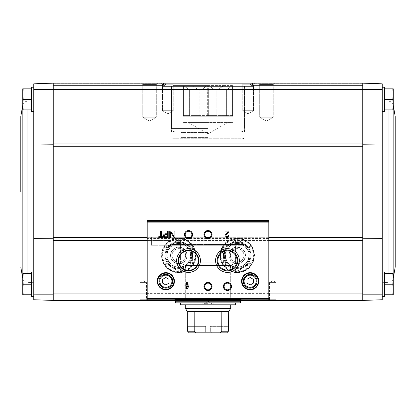 <?xml version="1.0" encoding="UTF-8"?>
<svg xmlns="http://www.w3.org/2000/svg" width="416" height="416" viewBox="0 0 416 416"><rect width="100%" height="100%" fill="white"/><g stroke="black" fill="none" stroke-linecap="round" stroke-linejoin="round"><path stroke-width="0.31" stroke-dasharray="2.08 1.56" d="M33.774 99.362L33.774 87.199L33.774 99.362M53.227 144.789L53.227 143.031L53.227 146.255L53.227 144.789L33.774 144.976L33.774 83.824L53.227 83.148L53.227 89.404L33.774 89.419M382.226 294.154L362.773 294.164L362.773 300.425L382.226 299.744L382.226 144.976L362.773 144.789L362.773 143.031L362.773 146.255L362.773 143.031L53.227 143.031L53.227 300.425L53.227 293.94L362.773 293.94L362.773 238.779L362.773 240.536L245.882 240.536C240.11 237.266 234.312 237.266 228.493 240.536A17.243 17.243 0 0 0 223.995 266.531A17.243 17.243 0 0 0 250.38 266.531A17.243 17.243 0 0 0 245.882 240.536M362.773 294.164L362.773 300.425L53.227 300.425L33.774 299.744L33.774 238.592L53.227 238.779M33.774 296.369L33.774 272.048L31.34 272.048L31.34 296.369L31.34 272.048L31.34 296.369L33.774 296.369L33.774 272.048L33.774 296.369L33.774 294.154L53.227 294.164M53.227 143.031L53.227 89.404M382.226 284.211L382.226 272.048L382.226 284.211M362.773 144.789L362.773 146.255L53.227 146.255M362.773 238.779L362.773 237.312L362.773 238.779L382.226 238.592M362.773 89.404L362.773 83.148L362.773 85.576L362.773 83.148L362.773 83.793L362.773 83.148L382.226 83.824L382.226 144.976L382.226 89.419L362.773 89.632L362.773 83.148L166.02 83.148L249.98 83.148L250.364 83.793L249.98 83.148L362.773 83.148L53.227 83.148L53.227 89.632L362.773 89.632L362.773 143.031M392.818 294.752L384.904 294.752L392.818 294.752L384.904 294.752L384.904 273.671L384.904 293.722L384.904 273.671L392.818 273.671L393.255 278.938L392.818 284.211L393.255 289.479L392.818 294.752L393.255 294.752L392.818 294.752L393.255 294.752L393.255 289.479L393.255 294.752L393.255 289.479L392.818 294.752L393.255 289.479L392.818 284.211L393.255 289.479L393.255 278.938L393.255 289.479L393.255 278.938L392.818 273.671L393.255 273.671L392.818 273.671L393.255 278.938L392.818 284.211L393.255 273.671L393.255 278.938L393.255 273.671L384.904 273.671L392.818 273.671M392.818 109.902L384.904 109.902L392.818 109.902L384.904 109.902L384.904 88.821L384.904 108.872L384.904 88.821L392.818 88.821L393.255 94.089L392.818 99.362L393.255 104.629L392.818 109.902L393.255 109.902L392.818 109.902L393.255 104.629L393.255 109.902L392.818 99.362L393.255 94.089L393.255 104.629L392.818 109.902L393.255 109.902L393.255 94.089L392.818 99.362L393.255 104.629L393.255 94.089L392.818 88.821L393.255 94.089L393.255 88.821L392.818 88.821L393.255 88.821L393.255 94.089L393.255 88.821L384.904 88.821L392.818 88.821M33.774 144.976L33.774 272.048M268.804 300.092L268.804 241.826L147.196 241.826L147.196 220.584M268.804 293.613L147.196 293.613L147.196 241.826M170.118 240.536A17.243 17.243 0 0 0 165.62 266.531A17.243 17.243 0 0 0 192.005 266.531A17.243 17.243 0 0 0 187.507 240.536C181.735 237.266 175.937 237.266 170.118 240.536L53.227 240.536M174.762 300.425L241.238 300.425L174.762 300.425L174.762 299.614L241.238 299.614L174.762 299.614M268.804 300.425L276.91 300.425L268.804 300.425L276.91 300.425L268.804 300.425L269.506 299.723L276.208 299.723L269.506 299.723L269.506 282.589L276.208 282.589L269.506 282.589L276.208 282.589L269.506 282.589L269.506 299.723L276.208 299.723L269.506 299.723L268.804 300.425M139.09 300.425L147.196 300.425L139.09 300.425L147.196 300.425L139.09 300.425L139.792 299.723L146.494 299.723L139.792 299.723L139.792 282.589L146.494 282.589L139.792 282.589L146.494 282.589L139.792 282.589L139.792 299.723L146.494 299.723L139.792 299.723L139.09 300.425M258.367 83.148L274.581 83.148L258.367 83.148L274.581 83.148L258.367 83.148L259.683 84.464L273.265 84.464L259.683 84.464L273.265 84.464L259.683 84.464L258.367 83.148M241.644 83.148L254.618 83.148L241.644 83.148L254.618 83.148L241.644 83.148L242.741 84.245L253.521 84.245L242.741 84.245L253.521 84.245L242.741 84.245L241.644 83.148M141.419 83.148L157.633 83.148L141.419 83.148L157.633 83.148L141.419 83.148L142.735 84.464L156.317 84.464L142.735 84.464L156.317 84.464L142.735 84.464L141.419 83.148M161.382 83.148L174.356 83.148L161.382 83.148L174.356 83.148L161.382 83.148L162.479 84.245L173.259 84.245L162.479 84.245L173.259 84.245L162.479 84.245L161.382 83.148M166.02 83.148L53.227 83.148L166.02 83.148L165.636 83.793L166.02 83.148M382.226 99.362L382.226 87.199L382.226 99.362M362.773 83.148L251.545 83.148L251.28 83.793L251.545 83.148L362.773 83.148L251.701 83.148L251.914 83.793L251.701 83.148L362.773 83.148L252.455 83.148L252.356 83.793L252.455 83.148L362.773 83.148L252.507 83.148L252.564 83.793L252.507 83.148L362.773 83.148M362.773 146.255L362.773 240.536M165.396 85.093L165.636 83.793L165.396 85.093L53.227 85.093L164.913 85.093L164.455 83.148L164.913 85.093L53.227 85.093L163.961 85.093L164.299 83.148L163.961 85.093L53.227 85.093L163.727 85.093L163.545 83.148L163.727 85.093L53.227 85.093L163.415 85.093L163.493 83.148L163.415 85.093L53.227 85.093L165.396 85.093M250.604 85.093L251.087 85.093L251.28 83.793L251.087 85.093L250.604 85.093L251.087 85.093L250.604 85.093L250.364 83.793L250.604 85.093L362.773 85.093L362.773 83.793L362.773 85.093L251.087 85.093L362.773 85.093L252.273 85.093L252.356 83.793L252.039 85.093L362.773 85.093L252.039 85.093L251.914 83.793L252.039 85.093L362.773 85.093L252.585 85.093L252.564 83.793L252.585 85.093L362.773 85.093L250.604 85.093M268.804 220.584L268.804 238.524L147.196 238.524M185.193 234.593C184.735 238.789 192.244 238.888 191.896 234.65C192.4 230.386 184.787 230.277 185.193 234.593M204.646 234.593C204.194 238.789 211.702 238.888 211.349 234.65C211.858 230.386 204.246 230.277 204.646 234.593M268.804 241.826L268.804 238.524M147.196 300.092L147.196 293.613M178.162 260.536A10.379 10.379 0 0 0 193.731 269.521A10.379 10.379 0 0 0 193.731 251.55A10.379 10.379 0 0 0 178.162 260.536A10.379 10.379 0 0 0 193.731 269.521A10.379 10.379 0 0 0 193.731 251.55A10.379 10.379 0 0 0 178.162 260.536M204.646 286.478A3.354 3.354 0 0 0 209.674 289.38A3.354 3.354 0 0 0 209.674 283.577A3.354 3.354 0 0 0 204.646 286.478M224.104 286.478A3.354 3.354 0 0 0 229.133 289.38A3.354 3.354 0 0 0 229.133 283.577A3.354 3.354 0 0 0 224.104 286.478M243.266 281.242A6.89 6.89 0 0 0 253.604 287.212A6.89 6.89 0 0 0 253.604 275.272A6.89 6.89 0 0 0 243.266 281.242M242.05 281.242A8.107 8.107 0 0 0 254.212 288.262A8.107 8.107 0 0 0 254.212 274.222A8.107 8.107 0 0 0 242.05 281.242M158.948 281.242A6.89 6.89 0 0 0 169.286 287.212A6.89 6.89 0 0 0 169.286 275.272A6.89 6.89 0 0 0 158.948 281.242M157.732 281.242A8.107 8.107 0 0 0 169.894 288.262A8.107 8.107 0 0 0 169.894 274.222A8.107 8.107 0 0 0 157.732 281.242M225.576 234.203A1.945 1.945 0 0 0 226.148 237.401A1.945 1.945 0 0 0 228.862 235.612L227.952 235.612A1.04 1.04 0 0 1 226.507 236.569A1.04 1.04 0 0 1 226.2 234.863L228.862 232.326L228.862 231.072L224.973 231.072L224.973 231.982L227.911 231.982L225.576 234.203M188.864 285.834L188.864 284.924L187.377 284.924L187.377 282.589L186.467 282.589L186.467 284.924L184.974 284.924L184.974 285.834L186.467 285.834L186.467 289.073L187.377 289.073L188.864 285.834M187.377 287.102L187.959 285.834L187.377 285.834L187.377 287.102M174.08 237.562L174.923 237.562L174.923 231.072L174.08 231.072L174.08 236.304L170.576 231.072L169.733 231.072L169.733 237.562L170.576 237.562L170.576 232.331L174.08 237.562M165.37 237.562L168.194 237.562L168.194 231.072L167.383 231.072L167.383 233.797L165.37 233.797A1.882 1.882 0 0 0 163.488 235.68A1.882 1.882 0 0 0 165.37 237.562M167.383 236.782L167.383 234.577L165.37 234.577A1.102 1.102 0 0 0 164.268 235.68A1.102 1.102 0 0 0 165.37 236.782L167.383 236.782M163.181 237.562L163.181 236.652L161.429 236.652L161.429 231.072L160.524 231.072L160.524 236.652L158.772 236.652L158.772 237.562L163.181 237.562M169.083 283.114L169.083 279.37L165.844 277.498L162.599 279.37L162.599 283.114L165.844 284.986L169.083 283.114M253.401 283.114L253.401 279.37L250.156 277.498L246.917 279.37L246.917 283.114L250.156 284.986L253.401 283.114M161.788 255.429A17.025 17.025 0 0 0 187.325 270.171A17.025 17.025 0 0 0 187.325 240.682A17.025 17.025 0 0 0 161.788 255.429A17.025 17.025 0 0 0 187.325 270.171A17.025 17.025 0 0 0 187.325 240.682A17.025 17.025 0 0 0 161.788 255.429A17.025 17.025 0 0 0 187.325 270.171A17.025 17.025 0 0 0 187.325 240.682A17.025 17.025 0 0 0 161.788 255.429M166.816 255.429A11.996 11.996 0 0 0 184.813 265.819A11.996 11.996 0 0 0 184.813 245.034A11.996 11.996 0 0 0 166.816 255.429A11.996 11.996 0 0 0 184.813 265.819A11.996 11.996 0 0 0 184.813 245.034A11.996 11.996 0 0 0 166.816 255.429A11.996 11.996 0 0 0 184.813 265.819A11.996 11.996 0 0 0 184.813 245.034A11.996 11.996 0 0 0 166.816 255.429M170.565 255.429A8.252 8.252 0 0 0 182.936 262.574A8.252 8.252 0 0 0 182.936 248.284A8.252 8.252 0 0 0 170.565 255.429M172.021 255.429A6.791 6.791 0 0 0 182.208 261.31A6.791 6.791 0 0 0 182.208 249.548A6.791 6.791 0 0 0 172.021 255.429A6.791 6.791 0 0 0 182.208 261.31A6.791 6.791 0 0 0 182.208 249.548A6.791 6.791 0 0 0 172.021 255.429A6.791 6.791 0 0 0 182.208 261.31A6.791 6.791 0 0 0 182.208 249.548A6.791 6.791 0 0 0 172.021 255.429A6.791 6.791 0 0 0 182.208 261.31A6.791 6.791 0 0 0 182.208 249.548A6.791 6.791 0 0 0 172.021 255.429M220.163 255.429A17.025 17.025 0 0 0 245.7 270.171A17.025 17.025 0 0 0 245.7 240.682A17.025 17.025 0 0 0 220.163 255.429A17.025 17.025 0 0 0 245.7 270.171A17.025 17.025 0 0 0 245.7 240.682A17.025 17.025 0 0 0 220.163 255.429A17.025 17.025 0 0 0 245.7 270.171A17.025 17.025 0 0 0 245.7 240.682A17.025 17.025 0 0 0 220.163 255.429M225.186 255.429A11.996 11.996 0 0 0 243.188 265.819A11.996 11.996 0 0 0 243.188 245.034A11.996 11.996 0 0 0 225.186 255.429A11.996 11.996 0 0 0 243.188 265.819A11.996 11.996 0 0 0 243.188 245.034A11.996 11.996 0 0 0 225.186 255.429A11.996 11.996 0 0 0 243.188 265.819A11.996 11.996 0 0 0 243.188 245.034A11.996 11.996 0 0 0 225.186 255.429M228.935 255.429A8.252 8.252 0 0 0 241.311 262.574A8.252 8.252 0 0 0 241.311 248.284A8.252 8.252 0 0 0 228.935 255.429A8.268 8.268 0 0 1 241.322 248.269A8.268 8.268 0 0 1 241.322 262.59A8.268 8.268 0 0 1 228.92 255.429A8.268 8.268 0 0 1 241.322 248.269A8.268 8.268 0 0 1 241.322 262.59A8.268 8.268 0 0 1 228.92 255.429M230.396 255.429A6.791 6.791 0 0 0 240.583 261.31A6.791 6.791 0 0 0 240.583 249.548A6.791 6.791 0 0 0 230.396 255.429A6.791 6.791 0 0 0 240.583 261.31A6.791 6.791 0 0 0 240.583 249.548A6.791 6.791 0 0 0 230.396 255.429A6.791 6.791 0 0 0 240.583 261.31A6.791 6.791 0 0 0 240.583 249.548A6.791 6.791 0 0 0 230.396 255.429A6.791 6.791 0 0 0 240.583 261.31A6.791 6.791 0 0 0 240.583 249.548A6.791 6.791 0 0 0 230.396 255.429M272.86 280.654L276.208 282.589L272.86 280.654L269.506 282.589L272.86 280.654M143.14 280.654L146.494 282.589L143.14 280.654L139.792 282.589L143.14 280.654M162.479 110.713L173.259 110.713L162.479 110.713L162.479 84.245L162.479 110.713L173.259 110.713L162.479 110.713L167.872 113.823L162.479 110.713M242.741 110.713L253.521 110.713L242.741 110.713L242.741 84.245L242.741 110.713L253.521 110.713L242.741 110.713L248.128 113.823L242.741 110.713M142.735 117.198L156.317 117.198L142.735 117.198L142.735 84.464L142.735 117.198L156.317 117.198L142.735 117.198L149.526 121.118L142.735 117.198M259.683 117.198L273.265 117.198L259.683 117.198L259.683 84.464L259.683 117.198L273.265 117.198L259.683 117.198L266.474 121.118L259.683 117.198M163.41 86.388L252.59 86.388L163.41 86.388L163.41 85.576L53.227 85.576L165.147 85.576L53.227 85.576M185.297 299.614L230.703 299.614L185.297 299.614L185.297 265.564L230.703 265.564L185.297 265.564L180.435 262.756L235.565 262.756L180.435 262.756L180.435 245.294L235.565 245.294L180.435 245.294L235.565 245.294L180.435 245.294L180.435 262.756L235.565 262.756L180.435 262.756L185.297 265.564L230.703 265.564L185.297 265.564L185.297 299.614L230.703 299.614L175.573 299.614L240.427 299.614L185.297 299.614M212.056 244.483L212.056 237.188L212.056 245.294L151.247 245.294L243.266 245.294L244.078 244.483L172.151 244.483L244.078 244.483L212.056 244.483L212.056 245.294L172.968 245.294L172.151 244.483L171.922 131.789L244.078 131.789L171.922 131.789M172.151 237.188L151.393 237.188L151.393 245.294L172.968 245.294L151.393 245.294L151.247 237.188L212.056 237.188L151.393 237.188L172.151 237.188L172.151 244.483L171.922 139.09L244.078 139.09L171.922 139.09L172.734 138.278L243.266 138.278L172.734 138.278M171.517 131.789L244.483 131.789L171.517 131.789L171.517 86.388L244.483 86.388L171.517 86.388M382.226 272.048L384.66 272.048L384.66 296.369L384.66 272.048L384.66 296.369L382.226 296.369M382.226 87.199L384.66 87.199L384.66 111.524L384.66 87.199L384.66 111.524L382.226 111.524M384.904 99.362L392.818 99.362M384.904 284.211L392.818 284.211M395.2 267.02L395.2 116.548M31.096 99.362L23.182 99.362L31.096 99.362L23.182 99.362L22.745 104.629L23.182 109.902L31.096 109.902L23.182 109.902L31.096 109.902L31.096 88.821L31.096 108.872L31.096 88.821L23.182 88.821L22.745 94.089L23.182 99.362L22.745 104.629L23.182 109.902L22.745 109.902L22.745 88.821L23.182 88.821L22.745 88.821L23.182 88.821L22.745 94.089L23.182 88.821L31.096 88.821L23.182 88.821M31.34 99.362L31.34 87.199L31.34 99.362M23.182 294.752L22.745 289.479L23.182 294.752L22.745 294.752L31.096 294.752L23.182 294.752L31.096 294.752L31.096 273.671L31.096 293.722L31.096 273.671L23.182 273.671L22.745 278.938L23.182 284.211L22.745 289.479L23.182 294.752L22.745 294.752L22.745 273.671L23.182 273.671L22.745 278.938L23.182 284.211L22.745 278.938L23.182 273.671L22.745 273.671L31.096 273.671L23.182 273.671M33.774 111.524L31.34 111.524L31.34 87.199L33.774 87.199M31.34 284.211L31.34 293.478L31.34 284.211M31.096 284.211L23.182 284.211L22.745 289.479L23.182 284.211L31.096 284.211L23.182 284.211M22.745 273.671L22.745 294.752L22.745 273.671M23.182 109.902L22.745 104.629L22.745 109.902L23.182 109.902L22.745 109.902L23.182 99.362L22.745 94.089L23.182 99.362M22.745 88.821L22.745 104.629L22.745 88.821M20.8 116.548L20.8 191.786M226.772 332.852L195.749 332.852L195.458 332.041L194.21 331.235L194.168 311.776L221.832 311.776L221.79 331.235L228.42 331.235L228.42 326.368L210.319 326.368L210.319 331.978L205.681 331.978L204.376 332.852L205.681 331.978L210.319 331.978L211.624 332.852L226.772 332.852L211.624 332.852L210.319 331.978L210.319 326.368L228.675 326.368M205.681 331.978L205.681 326.368L187.58 326.368L205.681 326.368L205.681 331.978M204.376 332.852L189.228 332.852L204.376 332.852M194.21 331.235L187.58 331.235L187.325 326.368M221.79 331.235L220.542 332.041L220.251 332.852M195.749 332.852L189.228 332.852M221.832 311.776L194.168 311.776L221.832 311.776M232.222 85.576L226.392 90.199L232.222 85.576L225.836 85.576L225.836 90.199L226.392 90.199L225.836 90.199L225.836 85.576L232.222 85.576M226.392 115.575L226.392 90.199L226.392 115.575L232.554 115.575L232.565 85.576L232.554 115.575L225.836 115.575L225.836 85.576L224.416 85.576L225.836 85.576L225.836 115.575L226.392 115.575M216.174 115.575L216.174 90.199L224.416 85.576L216.174 90.199L214.833 90.199L216.174 90.199L216.174 115.575L214.833 115.575L214.833 90.199L209.004 85.576L214.833 90.199L214.833 115.575L208.666 115.575L208.666 85.576L206.996 85.576L208.666 85.576L208.666 115.575L224.536 115.575L216.174 115.575M224.89 115.575L224.89 85.576L224.89 115.575L224.536 115.575L225.836 115.575L224.89 115.575M201.167 115.575L201.167 90.199L206.996 85.576L201.167 90.199L199.826 90.199L201.167 90.199L201.167 115.575L199.826 115.575L199.826 90.199L191.11 85.576L199.826 90.199L199.826 115.575L191.11 115.575L191.11 85.576L190.164 85.576L190.164 90.199L190.164 85.576L183.446 85.576L189.608 90.199L190.164 90.199L189.608 90.199L183.778 85.576L191.11 85.576L191.11 115.575L201.167 115.575M207.334 115.575L207.334 85.576L207.08 115.575L208.666 115.575L207.334 115.575M190.164 115.575L190.164 85.576L190.164 115.575L189.608 115.575L189.608 90.199L189.608 115.575L183.446 115.575L183.435 85.576L183.446 115.575L190.164 115.575M224.536 115.575L207.08 115.575L224.536 115.575M232.305 115.575L225.836 115.575L232.305 115.575L232.97 116.225L183.03 116.225L232.97 116.225L232.97 121.898L183.03 121.898L232.97 121.898L232.32 122.548L183.68 122.548L232.32 122.548M235.565 304.803L216.107 304.803L216.107 302.858L216.107 304.803L208.972 304.803L208.972 302.858L207.028 302.858L207.028 304.803L207.028 302.858L180.435 302.858L235.565 302.858L208.972 302.858L208.972 304.803L230.703 304.803L185.297 304.803L207.028 304.803L199.893 304.803L199.893 302.858L199.893 304.803L180.435 304.803M240.427 302.858L175.573 302.858M240.427 301.236L175.573 301.236M208 301.236L175.734 301.236L208 301.236M172.151 244.483L244.078 244.483L243.266 245.294L172.968 245.294L172.151 244.483L172.968 245.294M208 131.789L174.762 131.789L208 131.789M208 85.576L173.139 85.576L208 85.576M206.996 85.576L191.584 85.576L206.996 85.576M224.416 85.576L209.004 85.576L224.416 85.576M202.81 304.803L206.055 304.803L202.81 304.803L202.81 302.858L206.055 302.858L202.81 302.858M209.945 304.803L213.19 304.803L209.945 304.803L209.945 302.858L213.19 302.858L209.945 302.858M191.464 115.575L207.08 115.575L191.464 115.575M208 122.548L188.38 122.548L208 122.548M195.458 332.041L220.542 332.041M208 303.67L204.012 303.67L208 303.67M151.393 237.188L151.393 245.294M220.974 255.429A16.214 16.214 0 0 1 245.294 241.384A16.214 16.214 0 0 1 245.294 269.469A16.214 16.214 0 0 1 220.974 255.429A16.214 16.214 0 0 1 245.294 241.384A16.214 16.214 0 0 1 245.294 269.469A16.214 16.214 0 0 1 220.974 255.429M224.214 247.941L230.703 244.192A12.974 12.974 0 0 0 224.214 255.429L224.214 247.941L224.214 255.429A12.974 12.974 0 0 0 230.703 266.661L224.214 262.917L224.214 255.429L224.214 262.917L230.703 266.661A12.974 12.974 0 0 0 250.156 255.429A12.974 12.974 0 0 0 230.703 244.192L237.188 240.448L250.156 247.941L250.156 262.917L237.188 270.405L230.703 266.661L237.188 270.405L250.156 262.917L250.156 255.429A12.974 12.974 0 0 0 230.703 244.192A12.974 12.974 0 0 0 230.703 266.661A12.974 12.974 0 0 0 250.156 255.429L250.156 247.941L237.188 240.448L224.214 247.941M245.294 255.429A8.107 8.107 0 0 0 233.132 248.409A8.107 8.107 0 0 0 233.132 262.449A8.107 8.107 0 0 0 245.294 255.429A8.107 8.107 0 0 0 237.188 247.322A8.107 8.107 0 0 0 229.081 255.429A8.107 8.107 0 0 0 237.188 263.536A8.107 8.107 0 0 0 245.294 255.429M230.703 244.192A12.974 12.974 0 0 0 230.703 266.661A12.974 12.974 0 0 0 250.156 255.429A12.974 12.974 0 0 0 230.703 244.192M223.475 255.429A13.712 13.712 0 0 0 244.041 267.306A13.712 13.712 0 0 0 244.041 243.552A13.712 13.712 0 0 0 223.475 255.429A13.712 13.712 0 0 0 249.064 262.283A13.712 13.712 0 0 0 240.734 242.18A13.712 13.712 0 0 0 223.475 255.429M229.081 255.429A8.107 8.107 0 0 0 241.238 262.449A8.107 8.107 0 0 0 241.238 248.409A8.107 8.107 0 0 0 229.081 255.429A8.107 8.107 0 0 0 241.238 262.449A8.107 8.107 0 0 0 241.238 248.409A8.107 8.107 0 0 0 229.081 255.429M250.968 263.385L237.188 271.341L223.402 263.385L223.402 247.473L237.188 239.512L250.968 247.473L250.968 263.385L250.968 247.473L237.188 239.512L223.402 247.473L223.402 263.385L237.188 271.341L250.968 263.385M170.544 255.429A8.268 8.268 0 0 1 182.946 248.269A8.268 8.268 0 0 1 182.946 262.59A8.268 8.268 0 0 1 170.544 255.429A8.268 8.268 0 0 1 182.946 248.269A8.268 8.268 0 0 1 182.946 262.59A8.268 8.268 0 0 1 170.544 255.429M162.599 255.429A16.214 16.214 0 0 1 186.919 241.384A16.214 16.214 0 0 1 186.919 269.469A16.214 16.214 0 0 1 162.599 255.429A16.214 16.214 0 0 1 186.919 241.384A16.214 16.214 0 0 1 186.919 269.469A16.214 16.214 0 0 1 162.599 255.429M165.844 247.941L172.328 244.192A12.974 12.974 0 0 0 165.844 255.429L165.844 247.941L165.844 255.429A12.974 12.974 0 0 0 172.328 266.661L165.844 262.917L165.844 255.429L165.844 262.917L172.328 266.661A12.974 12.974 0 0 0 191.786 255.429A12.974 12.974 0 0 0 172.328 244.192L178.812 240.448L191.786 247.941L191.786 262.917L178.812 270.405L172.328 266.661L178.812 270.405L191.786 262.917L191.786 255.429A12.974 12.974 0 0 0 172.328 244.192A12.974 12.974 0 0 0 172.328 266.661A12.974 12.974 0 0 0 191.786 255.429L191.786 247.941L178.812 240.448L165.844 247.941M186.919 255.429A8.107 8.107 0 0 0 174.762 248.409A8.107 8.107 0 0 0 174.762 262.449A8.107 8.107 0 0 0 186.919 255.429A8.107 8.107 0 0 0 178.812 247.322A8.107 8.107 0 0 0 170.706 255.429A8.107 8.107 0 0 0 178.812 263.536A8.107 8.107 0 0 0 186.919 255.429M172.328 244.192A12.974 12.974 0 0 0 172.328 266.661A12.974 12.974 0 0 0 191.786 255.429A12.974 12.974 0 0 0 172.328 244.192M165.1 255.429A13.712 13.712 0 0 0 185.671 267.306A13.712 13.712 0 0 0 185.671 243.552A13.712 13.712 0 0 0 165.1 255.429A13.712 13.712 0 0 0 190.689 262.283A13.712 13.712 0 0 0 182.364 242.18A13.712 13.712 0 0 0 165.1 255.429M170.706 255.429A8.107 8.107 0 0 0 182.868 262.449A8.107 8.107 0 0 0 182.868 248.409A8.107 8.107 0 0 0 170.706 255.429A8.107 8.107 0 0 0 182.868 262.449A8.107 8.107 0 0 0 182.868 248.409A8.107 8.107 0 0 0 170.706 255.429M192.598 263.385L178.812 271.341L165.032 263.385L165.032 247.473L178.812 239.512L192.598 247.473L192.598 263.385L192.598 247.473L178.812 239.512L165.032 247.473L165.032 263.385L178.812 271.341L192.598 263.385M268.804 293.94L147.196 293.94M268.804 240.536L147.196 240.536M228.493 240.536L187.507 240.536M165.636 83.793L53.227 83.793L165.636 83.793M362.773 83.793L250.364 83.793L362.773 83.793M362.773 237.312L53.227 237.312M268.804 221.135L147.196 221.135M268.804 237.312L209.955 237.312M206.045 237.312L190.497 237.312M186.586 237.312L147.196 237.312M187.413 240.698A17.061 17.061 0 0 0 161.756 255.429A17.061 17.061 0 0 0 187.309 270.223A17.061 17.061 0 0 0 187.413 240.698M162.11 255.429A16.702 16.702 0 0 0 187.164 269.89A16.702 16.702 0 0 0 187.164 240.963A16.702 16.702 0 0 0 162.11 255.429M166.005 255.429A12.808 12.808 0 0 0 185.219 266.521A12.808 12.808 0 0 0 185.219 244.332A12.808 12.808 0 0 0 166.005 255.429M167.138 255.429A11.674 11.674 0 0 0 184.652 265.538A11.674 11.674 0 0 0 184.652 245.315A11.674 11.674 0 0 0 167.138 255.429M245.788 240.698A17.061 17.061 0 0 0 220.126 255.429A17.061 17.061 0 0 0 245.679 270.223A17.061 17.061 0 0 0 245.788 240.698M220.485 255.429A16.702 16.702 0 0 0 245.539 269.89A16.702 16.702 0 0 0 245.539 240.963A16.702 16.702 0 0 0 220.485 255.429M224.375 255.429A12.808 12.808 0 0 0 243.594 266.521A12.808 12.808 0 0 0 243.594 244.332A12.808 12.808 0 0 0 224.375 255.429M225.514 255.429A11.674 11.674 0 0 0 243.022 265.538A11.674 11.674 0 0 0 243.022 245.315A11.674 11.674 0 0 0 225.514 255.429M388.991 273.671L388.991 109.902M393.146 273.671L393.146 109.902M27.009 109.902L27.009 273.671M22.854 109.902L22.854 273.671M228.675 311.99L221.79 311.99M194.21 311.99L187.325 311.99M228.784 311.589L187.216 311.589M230.703 308.048L185.297 308.048M230.594 308.454L185.406 308.454M240.427 301.075L175.573 301.075M208 137.628L181.085 137.628L208 137.628M208 132.439L181.085 132.439L208 132.439M208 128.549L171.517 128.549L208 128.549M208 87.199L171.517 87.199L208 87.199M362.773 85.576L250.853 85.576L362.773 85.576L252.164 85.576L362.773 85.576L252.585 85.576L252.59 86.388M276.208 299.723L276.91 300.425L276.208 299.723L276.208 282.589L276.208 299.723M146.494 299.723L147.196 300.425L146.494 299.723L146.494 282.589L146.494 299.723M167.872 113.823L173.259 110.713L173.259 84.245L174.356 83.148L173.259 84.245L173.259 110.713L167.872 113.823M248.128 113.823L253.521 110.713L253.521 84.245L254.618 83.148L253.521 84.245L253.521 110.713L248.128 113.823M149.526 121.118L156.317 117.198L156.317 84.464L157.633 83.148L156.317 84.464L156.317 117.198L149.526 121.118M266.474 121.118L273.265 117.198L273.265 84.464L274.581 83.148L273.265 84.464L273.265 117.198L266.474 121.118M241.238 300.425L241.238 299.614M230.703 299.614L230.703 265.564L235.565 262.756L235.565 245.294L235.565 262.756L230.703 265.564L230.703 299.614M243.266 138.278L244.078 139.09L244.078 244.483L244.078 131.789M244.483 131.789L244.483 86.388M382.226 100.849L388.991 101.27C391.009 101.54 392.392 102.617 393.146 104.504L393.255 104.816M393.255 278.751L393.146 279.068C392.392 280.956 391.009 282.032 388.991 282.298L382.226 282.719M33.774 100.849L27.009 101.27C24.991 101.54 23.608 102.617 22.854 104.504L22.745 104.816M22.745 278.751L22.854 279.068C23.608 280.956 24.991 282.032 27.009 282.298L33.774 282.719M151.247 237.188L151.247 245.294L151.247 237.188M240.427 300.425L240.427 299.614M175.573 300.425L175.573 299.614M180.435 131.789L181.085 132.439L181.085 137.628L180.435 138.278M235.565 131.789L234.915 132.439L234.915 137.628L235.565 138.278M173.139 85.576L171.517 87.199L171.517 128.549C171.709 130.515 172.791 131.596 174.762 131.789M242.861 85.576L244.483 87.199L244.483 128.549C244.291 130.515 243.209 131.596 241.238 131.789M206.055 304.803L206.055 302.858M213.19 304.803L213.19 302.858M232.565 115.575L232.565 85.576M183.435 115.575L183.435 85.576M183.68 122.548L183.03 121.898L183.03 116.225L183.68 115.575M188.38 122.548L208 133.874L227.62 122.548M211.988 326.368L211.988 303.67L208 301.366L204.012 303.67L204.012 326.368"/><path stroke-width="0.62" d="M33.774 144.976L33.774 89.419L53.227 89.404L53.227 294.164L33.774 294.154L33.774 144.976L53.227 144.789M362.773 144.789L382.226 144.976L382.226 83.824L362.773 83.148L53.227 83.148L33.774 83.824L33.774 89.419M53.227 238.779L33.774 238.592L33.774 299.744L53.227 300.425L53.227 294.164M53.227 89.404L53.227 83.148L53.227 89.632L362.773 89.632L362.773 83.148L362.773 300.425L382.226 299.744L382.226 238.592L362.773 238.779M362.773 89.404L382.226 89.419L382.226 238.592M382.226 294.154L362.773 294.164M392.818 273.671L384.904 273.671L384.904 294.752L392.818 294.752L393.255 289.479L392.818 284.211L393.255 278.938L392.818 273.671L393.255 273.671L393.255 294.752L392.818 294.752M392.818 88.821L384.904 88.821L384.904 109.902L392.818 109.902L393.255 104.629L392.818 99.362L393.255 94.089L392.818 88.821L393.255 88.821L393.255 109.902L392.818 109.902M147.196 293.94L53.227 293.94L53.227 300.425L362.773 300.425L362.773 293.94L268.804 293.94M268.804 300.092L268.804 220.584L147.196 220.584L147.196 300.102L268.804 300.092L147.196 300.102M163.181 236.652L161.429 236.652L161.429 231.072L160.524 231.072L160.524 236.652L158.772 236.652L158.772 237.562L163.181 237.562L163.181 236.652M168.194 237.562L168.194 231.072L167.383 231.072L167.383 233.797L165.37 233.797A1.882 1.882 0 0 0 163.488 235.68A1.882 1.882 0 0 0 165.37 237.562L168.194 237.562M174.923 237.562L174.923 231.072L174.08 231.072L174.08 236.304L170.576 231.072L169.733 231.072L169.733 237.562L170.576 237.562L170.576 232.331L174.08 237.562L174.923 237.562M188.864 284.924L187.377 284.924L187.377 282.589L186.467 282.589L186.467 284.924L184.974 284.924L184.974 285.834L186.467 285.834L186.467 289.073L187.377 289.073L188.864 285.834L188.864 284.924M228.862 235.612L227.952 235.612A1.04 1.04 0 0 1 226.507 236.569A1.04 1.04 0 0 1 226.2 234.863L228.862 232.326L228.862 231.072L224.973 231.072L224.973 231.982L227.911 231.982L225.576 234.203A1.945 1.945 0 0 0 226.148 237.401A1.945 1.945 0 0 0 228.862 235.612M157.248 281.242A8.596 8.596 0 0 0 170.139 288.683A8.596 8.596 0 0 0 170.139 273.801A8.596 8.596 0 0 0 157.248 281.242M241.566 281.242A8.596 8.596 0 0 0 254.457 288.683A8.596 8.596 0 0 0 254.457 273.801A8.596 8.596 0 0 0 241.566 281.242M223.402 286.478A4.056 4.056 0 0 0 229.486 289.988A4.056 4.056 0 0 0 229.486 282.968A4.056 4.056 0 0 0 223.402 286.478M203.944 286.478A4.056 4.056 0 0 0 210.028 289.988A4.056 4.056 0 0 0 210.028 282.968A4.056 4.056 0 0 0 203.944 286.478M215.571 260.536A11.887 11.887 0 0 0 233.402 270.826A11.887 11.887 0 0 0 233.402 250.245A11.887 11.887 0 0 0 215.571 260.536M176.66 260.536A11.887 11.887 0 0 0 194.485 270.826A11.887 11.887 0 0 0 194.485 250.245A11.887 11.887 0 0 0 176.66 260.536M203.944 234.593A4.056 4.056 0 0 0 210.028 238.103A4.056 4.056 0 0 0 210.028 231.083A4.056 4.056 0 0 0 203.944 234.593M184.491 234.593A4.056 4.056 0 0 0 190.57 238.103A4.056 4.056 0 0 0 190.57 231.083A4.056 4.056 0 0 0 184.491 234.593M185.193 234.593A3.354 3.354 0 0 0 190.216 237.494A3.354 3.354 0 0 0 190.216 231.691A3.354 3.354 0 0 0 185.193 234.593M204.646 234.593A3.354 3.354 0 0 0 209.674 237.494A3.354 3.354 0 0 0 209.674 231.691A3.354 3.354 0 0 0 204.646 234.593M178.771 260.536A9.771 9.771 0 0 0 193.43 269.001A9.771 9.771 0 0 0 193.43 252.07A9.771 9.771 0 0 0 178.771 260.536M178.209 260.536A10.332 10.332 0 0 0 193.71 269.485A10.332 10.332 0 0 0 193.71 251.586A10.332 10.332 0 0 0 178.209 260.536M217.126 260.536A10.332 10.332 0 0 0 232.622 269.485A10.332 10.332 0 0 0 232.622 251.586A10.332 10.332 0 0 0 217.126 260.536M217.838 260.536A9.62 9.62 0 0 0 232.268 268.866A9.62 9.62 0 0 0 232.268 252.205A9.62 9.62 0 0 0 217.838 260.536M204.646 286.478A3.354 3.354 0 0 0 209.674 289.38A3.354 3.354 0 0 0 209.674 283.577A3.354 3.354 0 0 0 204.646 286.478M224.104 286.478A3.354 3.354 0 0 0 229.133 289.38A3.354 3.354 0 0 0 229.133 283.577A3.354 3.354 0 0 0 224.104 286.478M253.401 283.114L253.401 279.37L250.156 277.498L246.917 279.37L246.917 283.114L250.156 284.986L253.401 283.114M243.266 281.242A6.89 6.89 0 0 0 253.604 287.212A6.89 6.89 0 0 0 253.604 275.272A6.89 6.89 0 0 0 243.266 281.242M242.05 281.242A8.107 8.107 0 0 0 254.212 288.262A8.107 8.107 0 0 0 254.212 274.222A8.107 8.107 0 0 0 242.05 281.242M169.083 283.114L169.083 279.37L165.844 277.498L162.599 279.37L162.599 283.114L165.844 284.986L169.083 283.114M158.948 281.242A6.89 6.89 0 0 0 169.286 287.212A6.89 6.89 0 0 0 169.286 275.272A6.89 6.89 0 0 0 158.948 281.242M157.732 281.242A8.107 8.107 0 0 0 169.894 288.262A8.107 8.107 0 0 0 169.894 274.222A8.107 8.107 0 0 0 157.732 281.242M187.377 287.102L187.959 285.834L187.377 285.834L187.377 287.102M167.383 236.782L167.383 234.577L165.37 234.577A1.102 1.102 0 0 0 164.268 235.68A1.102 1.102 0 0 0 165.37 236.782L167.383 236.782M382.226 296.369L384.66 296.369L384.66 272.048L382.226 272.048M382.226 111.524L384.66 111.524L384.66 87.199L382.226 87.199M384.904 99.362L392.818 99.362M384.904 284.211L392.818 284.211M393.146 104.504L395.2 116.548L395.2 267.02L393.146 279.068M23.182 88.821L31.096 88.821L31.096 109.902L23.182 109.902L22.745 104.629L23.182 99.362L22.745 94.089L23.182 88.821L22.745 88.821L22.745 109.902L23.182 109.902M33.774 87.199L31.34 87.199L31.34 111.524L33.774 111.524M23.182 273.671L31.096 273.671L31.096 294.752L23.182 294.752L22.745 289.479L23.182 284.211L22.745 278.938L23.182 273.671L22.745 273.671L22.745 294.752L23.182 294.752M33.774 272.048L31.34 272.048L31.34 296.369L33.774 296.369M31.096 284.211L23.182 284.211M31.096 99.362L23.182 99.362M20.8 191.786L20.8 116.548L22.854 104.504M221.79 311.99L228.675 311.99L228.42 331.235L226.772 332.852L228.42 331.235L221.79 331.235L221.832 311.776L194.168 311.776L194.21 331.235L195.458 332.041L195.749 332.852L220.251 332.852L220.542 332.041L221.79 331.235M194.21 331.235L187.58 331.235L189.228 332.852L187.58 331.235L187.325 326.368L187.325 311.99L194.21 311.99M220.251 332.852L226.772 332.852M189.228 332.852L195.749 332.852M175.573 302.858L240.427 302.858L240.427 301.236L175.573 301.236L175.573 302.858M235.565 302.858L235.565 304.803L180.435 304.803L180.435 302.858M195.458 332.041L220.542 332.041M362.773 240.536L268.804 240.536M147.196 240.536L53.227 240.536M362.773 143.031L53.227 143.031M268.804 221.312L147.196 221.312M268.804 298.407L147.196 298.407M268.804 222.118L147.196 222.118M268.804 299.213L147.196 299.213M244.078 281.242A6.079 6.079 0 0 0 253.198 286.51A6.079 6.079 0 0 0 253.198 275.974A6.079 6.079 0 0 0 244.078 281.242M159.76 281.242A6.079 6.079 0 0 0 168.88 286.51A6.079 6.079 0 0 0 168.88 275.974A6.079 6.079 0 0 0 159.76 281.242M362.773 237.312L268.804 237.312M209.955 237.312L206.045 237.312M190.497 237.312L186.586 237.312M147.196 237.312L53.227 237.312M362.773 146.255L53.227 146.255M388.991 109.902L388.991 273.671M393.146 109.902L393.146 273.671M27.009 273.671L27.009 109.902M22.854 273.671L22.854 109.902M187.325 311.99L187.216 311.589L228.784 311.589L228.675 311.99M187.216 311.589L185.297 308.048L230.703 308.048L230.703 304.803M185.406 308.454L230.594 308.454L230.703 308.048M175.734 301.236L240.266 301.236M268.804 220.584L147.196 220.584M22.854 279.068L20.8 267.02M185.297 308.048L185.297 304.803M228.784 311.589L230.594 308.454M240.427 301.075L240.427 300.425M175.573 301.075L175.573 300.425"/></g></svg>
